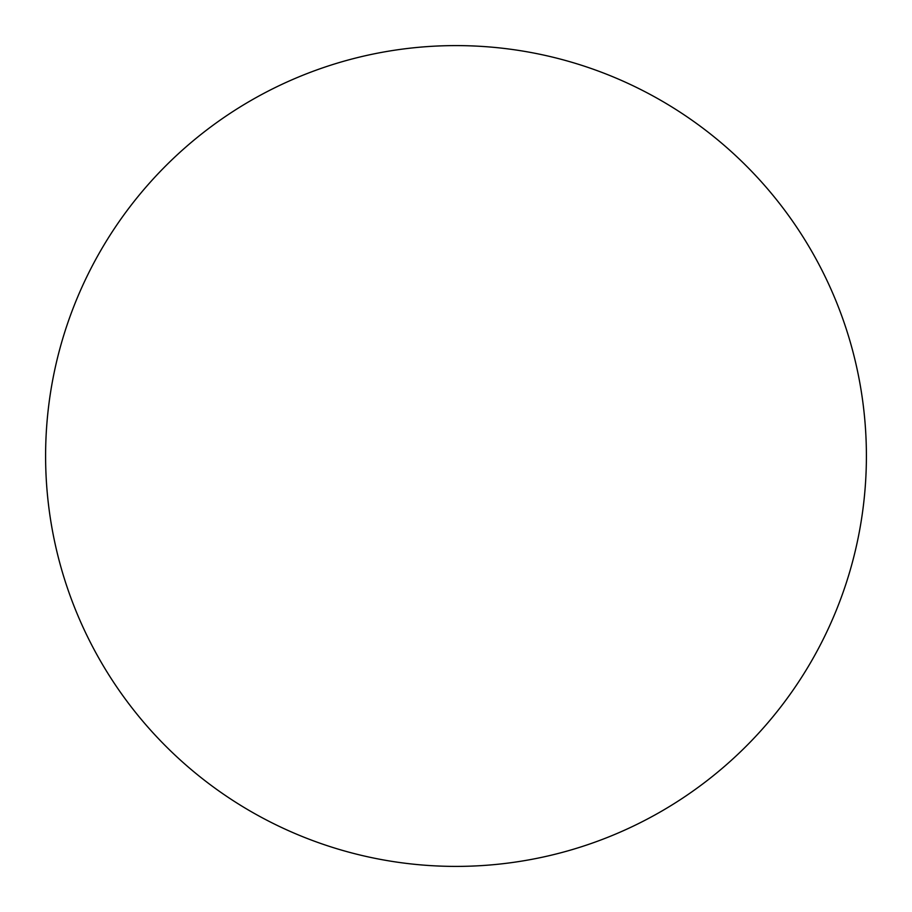 <?xml version="1.0" encoding="UTF-8"?>
<svg xmlns="http://www.w3.org/2000/svg" width="912" height="912" viewBox="0 0 912 912"><rect width="100%" height="100%" fill="white"/><g stroke="black" fill="none" stroke-linecap="round" stroke-linejoin="round"><path stroke-width="1.37" d="M45.6 456A410.4 410.4 0 0 0 456 866.4A410.4 410.4 0 0 0 866.4 456A410.4 410.4 0 0 0 456 45.6A410.4 410.4 0 0 0 45.6 456"/></g></svg>
